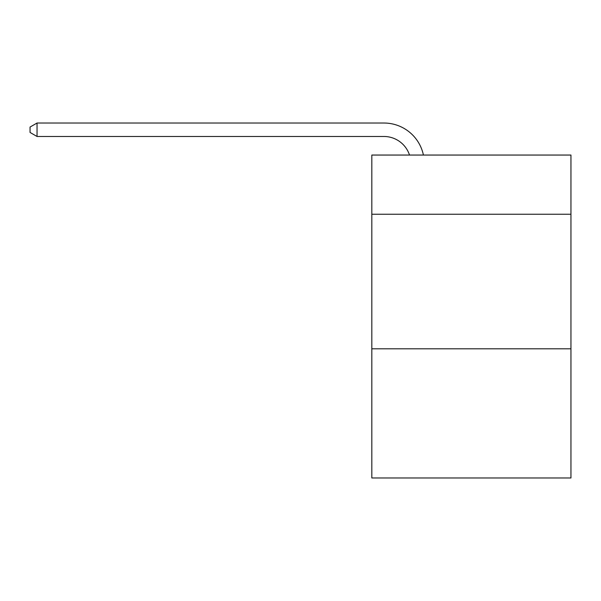 <?xml version="1.0" encoding="UTF-8"?>
<svg xmlns="http://www.w3.org/2000/svg" width="601" height="601" viewBox="0 0 601 601"><rect width="100%" height="100%" fill="white"/><g stroke="black" fill="none" stroke-linecap="round" stroke-linejoin="round"><path stroke-width="0.9" d="M570.95 214.249L570.95 155.05L371.816 155.05L371.816 214.249L570.95 214.249L570.95 477.975L371.816 477.975L371.816 214.249M570.95 348.805L371.816 348.805M383.919 136.48A26.91 26.91 -30.7 0 1 409.506 155.05A26.91 26.91 -35.9 0 0 383.919 136.48L37.044 136.48L30.05 132.445L30.05 127.059L37.044 123.025L383.919 123.025A40.365 40.365 149.3 0 1 423.42 155.05M37.044 123.025L383.919 123.025L37.044 123.025L383.919 123.025L37.044 123.025L383.919 123.025L37.044 123.025L383.919 123.025L37.044 123.025L383.919 123.025L37.044 123.025L383.919 123.025L37.044 123.025L383.919 123.025L37.044 123.025L383.919 123.025L37.044 123.025L383.919 123.025L37.044 123.025L383.919 123.025L37.044 123.025L383.919 123.025L37.044 123.025L383.919 123.025L37.044 123.025L383.919 123.025L37.044 123.025L383.919 123.025L37.044 123.025L37.044 136.48"/></g></svg>
